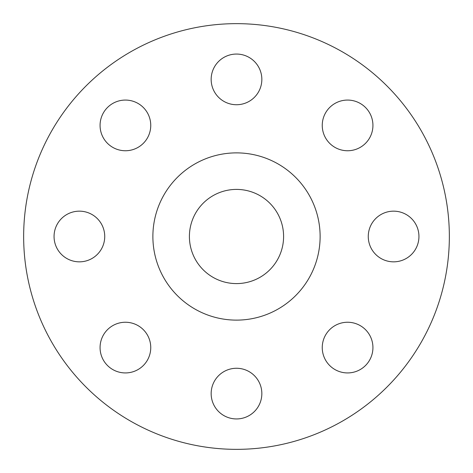 <?xml version="1.0" encoding="UTF-8"?>
<svg xmlns="http://www.w3.org/2000/svg" width="473" height="473" viewBox="0 0 473 473"><rect width="100%" height="100%" fill="white"/><g stroke="black" fill="none" stroke-linecap="round" stroke-linejoin="round"><path stroke-width="0.71" d="M211.159 79.399A25.341 25.341 0 0 0 236.5 104.734A25.341 25.341 0 0 0 261.841 79.399A25.341 25.341 0 0 0 236.5 54.058A25.341 25.341 0 0 0 211.159 79.399M322.249 125.41A25.341 25.341 0 0 0 347.59 150.751A25.341 25.341 0 0 0 372.931 125.41A25.341 25.341 0 0 0 347.59 100.069A25.341 25.341 0 0 0 322.249 125.41M368.266 236.5A25.341 25.341 0 0 0 393.601 261.841A25.341 25.341 0 0 0 418.942 236.5A25.341 25.341 0 0 0 393.601 211.159A25.341 25.341 0 0 0 368.266 236.5M322.249 347.59A25.341 25.341 0 0 0 347.59 372.931A25.341 25.341 0 0 0 372.931 347.59A25.341 25.341 0 0 0 347.59 322.249A25.341 25.341 0 0 0 322.249 347.59M211.159 393.601A25.341 25.341 0 0 0 236.5 418.942A25.341 25.341 0 0 0 261.841 393.601A25.341 25.341 0 0 0 236.5 368.266A25.341 25.341 0 0 0 211.159 393.601M100.069 347.59A25.341 25.341 0 0 0 125.41 372.931A25.341 25.341 0 0 0 150.751 347.59A25.341 25.341 0 0 0 125.41 322.249A25.341 25.341 0 0 0 100.069 347.59M100.069 125.41A25.341 25.341 0 0 0 125.41 150.751A25.341 25.341 0 0 0 150.751 125.41A25.341 25.341 0 0 0 125.41 100.069A25.341 25.341 0 0 0 100.069 125.41M54.058 236.5A25.341 25.341 0 0 0 79.399 261.841A25.341 25.341 0 0 0 104.734 236.5A25.341 25.341 0 0 0 79.399 211.159A25.341 25.341 0 0 0 54.058 236.5M449.35 236.5A212.85 212.85 0 0 0 236.5 23.65A212.85 212.85 0 0 0 23.65 236.5A212.85 212.85 0 0 0 236.5 449.35A212.85 212.85 0 0 0 449.35 236.5M320.12 236.5A83.62 83.62 0 0 0 236.5 152.88A83.62 83.62 0 0 0 152.88 236.5A83.62 83.62 0 0 0 236.5 320.12A83.62 83.62 0 0 0 320.12 236.5M189.407 236.5A47.093 47.093 0 0 0 236.5 283.593A47.093 47.093 0 0 0 283.593 236.5A47.093 47.093 0 0 0 236.5 189.407A47.093 47.093 0 0 0 189.407 236.5"/></g></svg>
